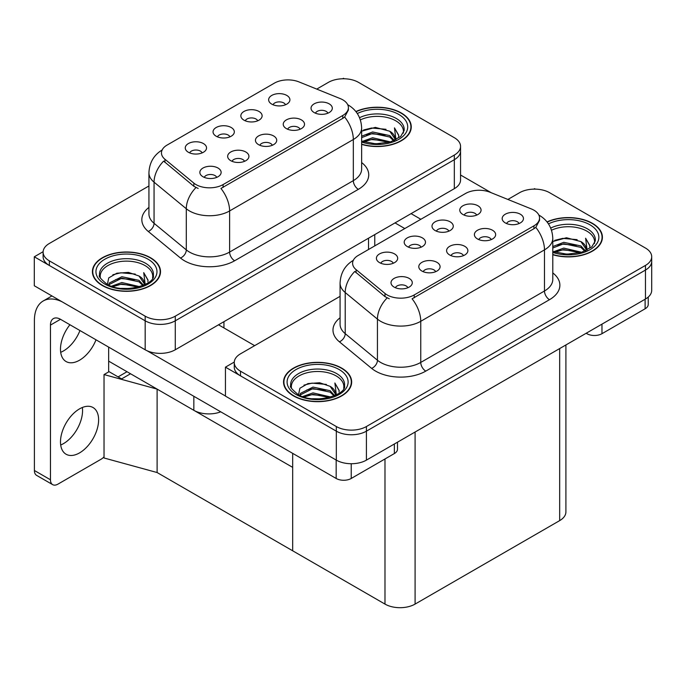 <?xml version="1.0" encoding="UTF-8"?>
<svg xmlns="http://www.w3.org/2000/svg" width="686" height="686" viewBox="0 0 686 686"><rect width="100%" height="100%" fill="white"/><g stroke="black" fill="none" stroke-linecap="round" stroke-linejoin="round"><path stroke-width="1.03" d="M272.316 145.278A6.388 3.687 0 0 0 270.601 143.485A6.388 3.687 0 0 0 264.307 142.551A6.388 3.687 0 0 0 259.857 145.278M273.611 135.948A10.642 6.148 0 0 0 259.968 135.262A10.642 6.148 0 0 0 256.444 142.902A10.642 6.148 0 0 0 258.562 144.643A10.642 6.148 0 0 0 275.721 142.902A10.642 6.148 0 0 0 273.611 135.948M229.921 136.848A6.388 3.687 0 0 0 228.206 135.056A6.388 3.687 0 0 0 221.912 134.122A6.388 3.687 0 0 0 217.462 136.848M231.216 127.519A10.642 6.148 0 0 0 217.582 126.833A10.642 6.148 0 0 0 214.049 134.473A10.642 6.148 0 0 0 216.167 136.214A10.642 6.148 0 0 0 233.326 134.473A10.642 6.148 0 0 0 231.216 127.519M244.516 161.321A6.388 3.687 0 0 0 242.801 159.529A6.388 3.687 0 0 0 236.516 158.595A6.388 3.687 0 0 0 232.057 161.321M245.811 152A10.642 6.148 0 0 0 232.177 151.314A10.642 6.148 0 0 0 228.652 158.946A10.642 6.148 0 0 0 230.762 160.687A10.642 6.148 0 0 0 247.929 158.946A10.642 6.148 0 0 0 245.811 152M216.725 177.374A6.388 3.687 0 0 0 215.01 175.573A6.388 3.687 0 0 0 208.724 174.638A6.388 3.687 0 0 0 204.265 177.374M218.019 168.044A10.642 6.148 0 0 0 204.385 167.358A10.642 6.148 0 0 0 200.861 174.999A10.642 6.148 0 0 0 202.97 176.731A10.642 6.148 0 0 0 220.129 174.999A10.642 6.148 0 0 0 218.019 168.044M300.108 129.234A6.388 3.687 0 0 0 298.393 127.433A6.388 3.687 0 0 0 292.099 126.498A6.388 3.687 0 0 0 287.648 129.234M301.403 119.904A10.642 6.148 0 0 0 287.768 119.218A10.642 6.148 0 0 0 284.244 126.859A10.642 6.148 0 0 0 286.354 128.591A10.642 6.148 0 0 0 303.512 126.859A10.642 6.148 0 0 0 301.403 119.904M327.899 113.181A6.388 3.687 0 0 0 326.184 111.389A6.388 3.687 0 0 0 319.899 110.455A6.388 3.687 0 0 0 315.44 113.181M329.194 103.86A10.642 6.148 0 0 0 315.56 103.174A10.642 6.148 0 0 0 312.036 110.806A10.642 6.148 0 0 0 314.145 112.547A10.642 6.148 0 0 0 331.312 110.806A10.642 6.148 0 0 0 329.194 103.86M285.505 104.752A6.388 3.687 0 0 0 283.79 102.96A6.388 3.687 0 0 0 277.504 102.025A6.388 3.687 0 0 0 273.045 104.752M286.799 95.431A10.642 6.148 0 0 0 273.165 94.745A10.642 6.148 0 0 0 269.641 102.377A10.642 6.148 0 0 0 271.75 104.118A10.642 6.148 0 0 0 288.917 102.377A10.642 6.148 0 0 0 286.799 95.431M257.713 120.805A6.388 3.687 0 0 0 255.998 119.004A6.388 3.687 0 0 0 249.713 118.069A6.388 3.687 0 0 0 245.254 120.805M259.008 111.475A10.642 6.148 0 0 0 245.374 110.789A10.642 6.148 0 0 0 241.849 118.429A10.642 6.148 0 0 0 243.959 120.161A10.642 6.148 0 0 0 261.117 118.429A10.642 6.148 0 0 0 259.008 111.475M202.121 152.892A6.388 3.687 0 0 0 200.415 151.1A6.388 3.687 0 0 0 194.121 150.165A6.388 3.687 0 0 0 189.67 152.892M203.425 143.571A10.642 6.148 0 0 0 189.782 142.885A10.642 6.148 0 0 0 186.258 150.517A10.642 6.148 0 0 0 188.367 152.258A10.642 6.148 0 0 0 205.534 150.517A10.642 6.148 0 0 0 203.425 143.571M342.794 99.83A19.157 11.062 0 0 0 340.239 98.595L298.925 81.891A19.157 11.062 0 0 0 274.391 83.135L167.067 145.089A19.157 11.062 0 0 0 161.459 152.909A19.157 11.062 0 0 0 164.923 159.255L193.846 183.111A19.157 11.062 0 0 0 223.087 184.585L342.794 115.471A19.157 11.062 0 0 0 348.402 107.651A19.157 11.062 0 0 0 342.794 99.83M220.746 411.823A21.283 12.288 180 0 1 193.838 410.314L108.654 361.128M344.252 78.779L343.446 78.307L342.64 78.779M43.132 251.693L34.3 256.796L145.175 320.808A21.283 12.288 0 0 0 175.273 320.808L454.321 159.701A21.283 12.288 0 0 0 460.555 151.014A21.283 12.288 0 0 1 454.321 159.701L175.273 320.808A21.283 12.288 0 0 1 145.175 320.808L49.349 265.482A21.283 12.288 0 0 1 43.115 256.796L43.115 252.156A21.283 12.288 0 0 0 49.349 260.851L145.175 316.169A21.283 12.288 0 0 0 175.273 316.169L454.321 155.07A21.283 12.288 0 0 0 460.555 146.375A21.283 12.288 0 0 0 454.321 137.689L358.495 82.363A21.283 12.288 0 0 0 328.397 82.363L316.743 89.094M34.3 256.796L34.3 285.762L145.175 349.774A21.283 12.288 0 0 0 175.273 349.774L454.321 188.667A21.283 12.288 0 0 0 460.555 179.981L460.555 146.375M130.529 373.759L121.594 378.912L108.654 371.443M157.111 472.534L157.111 389.108L292.673 467.372L292.673 550.789L157.111 472.534L104.032 457.991L104.032 374.565L157.111 389.108M127.013 371.726L118.086 376.888L109.057 371.675L104.032 374.565M463.462 255.638A6.388 3.687 0 0 0 461.747 253.837A6.388 3.687 0 0 0 455.453 252.902A6.388 3.687 0 0 0 451.002 255.638M464.756 246.308A10.642 6.148 0 0 0 451.114 245.622A10.642 6.148 0 0 0 447.589 253.263A10.642 6.148 0 0 0 449.707 254.995A10.642 6.148 0 0 0 466.866 253.263A10.642 6.148 0 0 0 464.756 246.308M421.067 247.209A6.388 3.687 0 0 0 419.352 245.408A6.388 3.687 0 0 0 413.058 244.473A6.388 3.687 0 0 0 408.607 247.209M422.362 237.879A10.642 6.148 0 0 0 408.727 237.193A10.642 6.148 0 0 0 405.203 244.833A10.642 6.148 0 0 0 407.312 246.566A10.642 6.148 0 0 0 424.471 244.833A10.642 6.148 0 0 0 422.362 237.879M435.661 271.682A6.388 3.687 0 0 0 433.955 269.89A6.388 3.687 0 0 0 427.661 268.955A6.388 3.687 0 0 0 423.211 271.682M436.965 262.352A10.642 6.148 0 0 0 423.322 261.666A10.642 6.148 0 0 0 419.798 269.306A10.642 6.148 0 0 0 421.907 271.047A10.642 6.148 0 0 0 439.074 269.306A10.642 6.148 0 0 0 436.965 262.352M407.87 287.726A6.388 3.687 0 0 0 406.155 285.933A6.388 3.687 0 0 0 399.869 284.999A6.388 3.687 0 0 0 395.41 287.726M409.165 278.405A10.642 6.148 0 0 0 395.53 277.719A10.642 6.148 0 0 0 392.006 285.35A10.642 6.148 0 0 0 394.116 287.091A10.642 6.148 0 0 0 411.283 285.35A10.642 6.148 0 0 0 409.165 278.405M491.253 239.585A6.388 3.687 0 0 0 489.538 237.793A6.388 3.687 0 0 0 483.244 236.859A6.388 3.687 0 0 0 478.794 239.585M492.548 230.264A10.642 6.148 0 0 0 478.914 229.578A10.642 6.148 0 0 0 475.389 237.21A10.642 6.148 0 0 0 477.499 238.951A10.642 6.148 0 0 0 494.657 237.21A10.642 6.148 0 0 0 492.548 230.264M519.045 223.542A6.388 3.687 0 0 0 517.33 221.75A6.388 3.687 0 0 0 511.044 220.815A6.388 3.687 0 0 0 506.585 223.542M520.34 214.212A10.642 6.148 0 0 0 506.705 213.526A10.642 6.148 0 0 0 503.181 221.166A10.642 6.148 0 0 0 505.29 222.907A10.642 6.148 0 0 0 522.458 221.166A10.642 6.148 0 0 0 520.34 214.212M476.65 215.112A6.388 3.687 0 0 0 474.944 213.32A6.388 3.687 0 0 0 468.649 212.386A6.388 3.687 0 0 0 464.199 215.112M477.953 205.783A10.642 6.148 0 0 0 464.311 205.097A10.642 6.148 0 0 0 460.786 212.737A10.642 6.148 0 0 0 462.896 214.478A10.642 6.148 0 0 0 480.063 212.737A10.642 6.148 0 0 0 477.953 205.783M448.858 231.156A6.388 3.687 0 0 0 447.143 229.364A6.388 3.687 0 0 0 440.858 228.429A6.388 3.687 0 0 0 436.399 231.156M450.153 221.835A10.642 6.148 0 0 0 436.519 221.149A10.642 6.148 0 0 0 432.995 228.781A10.642 6.148 0 0 0 435.104 230.522A10.642 6.148 0 0 0 452.271 228.781A10.642 6.148 0 0 0 450.153 221.835M393.275 263.252A6.388 3.687 0 0 0 391.56 261.46A6.388 3.687 0 0 0 385.266 260.526A6.388 3.687 0 0 0 380.816 263.252M394.57 253.923A10.642 6.148 0 0 0 380.927 253.237A10.642 6.148 0 0 0 377.403 260.877A10.642 6.148 0 0 0 379.521 262.618A10.642 6.148 0 0 0 396.68 260.877A10.642 6.148 0 0 0 394.57 253.923M533.94 210.19A19.157 11.062 0 0 0 531.384 208.947L490.07 192.251A19.157 11.062 0 0 0 465.537 193.486L358.212 255.449A19.157 11.062 0 0 0 352.604 263.27A19.157 11.062 0 0 0 356.068 269.615L385 293.462A19.157 11.062 0 0 0 414.233 294.937L533.94 225.831A19.157 11.062 0 0 0 539.548 218.011A19.157 11.062 0 0 0 533.94 210.19M535.397 189.13L534.591 188.667L533.785 189.13M234.278 362.054L225.445 367.156L336.32 431.168A21.283 12.288 0 0 0 366.418 431.168L645.466 270.061A21.283 12.288 0 0 0 651.7 261.375A21.283 12.288 0 0 1 645.466 270.061L366.418 431.168A21.283 12.288 0 0 1 336.32 431.168L240.494 375.842A21.283 12.288 0 0 1 234.26 367.156L234.26 362.517A21.283 12.288 0 0 0 240.494 371.203L336.32 426.529A21.283 12.288 0 0 0 366.418 426.529L645.466 265.422A21.283 12.288 0 0 0 651.7 256.736A21.283 12.288 0 0 0 645.466 248.049L549.64 192.723A21.283 12.288 0 0 0 519.542 192.723L507.889 199.454M225.445 367.156L225.445 396.114L336.32 460.126A21.283 12.288 0 0 0 366.418 460.126L645.466 299.027A21.283 12.288 0 0 0 651.7 290.332L651.7 256.736M565.907 344.955L565.907 511.919A21.283 12.288 180 0 1 559.673 520.614L415.09 604.092A21.283 12.288 180 0 1 384.983 604.092L292.673 550.789L292.673 453.352M361.642 144.377A34.06 19.662 0 0 0 411.266 126.884A34.06 19.662 0 0 0 401.293 112.984A34.06 19.662 0 0 0 355.871 111.561M150.543 257.747A34.06 19.662 0 0 0 113.43 253.486A34.06 19.662 0 0 0 92.404 271.656A34.06 19.662 0 0 0 102.377 285.556A34.06 19.662 0 0 0 139.498 289.818A34.06 19.662 0 0 0 160.515 271.656A34.06 19.662 0 0 0 150.543 257.747M92.756 273.457A34.06 19.662 0 0 0 92.644 273.971M348.402 107.651L348.402 110L344.646 117.014L342.794 118.361L220.935 188.444A24.833 14.337 60 0 1 229.613 210.945A28.383 16.387 180 0 1 189.473 210.945A28.383 16.387 180 0 1 186.292 208.75L154.058 182.176A28.383 16.387 180 0 1 148.931 172.778L148.931 213.912A28.383 16.387 0 0 0 154.058 223.31L186.292 249.884A28.383 16.387 0 0 0 189.473 252.071A28.383 16.387 0 0 0 229.613 252.071L353.324 180.641A28.383 16.387 0 0 0 361.642 169.056L361.642 127.93A28.383 16.387 180 0 1 353.324 139.515A24.833 14.337 -120 0 0 344.646 117.014M198.151 188.444L193.846 186.266L163.637 161.107A24.833 16.61 129.5 0 0 154.058 182.176L154.058 223.31A7.092 4.742 -50.5 0 1 148.253 231.448A35.475 20.486 180 0 1 148.931 207.412M148.931 185.975L49.349 243.47A21.283 12.288 0 0 0 43.115 252.156M160.284 273.971A34.06 19.662 0 0 0 160.164 273.457M411.025 129.2A34.06 19.662 0 0 0 410.914 128.694M552.787 254.729A34.06 19.662 0 0 0 602.411 237.245A34.06 19.662 0 0 0 592.438 223.336A34.06 19.662 0 0 0 547.025 221.912M341.688 368.108A34.06 19.662 0 0 0 304.575 363.846A34.06 19.662 0 0 0 283.55 382.008A34.06 19.662 0 0 0 293.522 395.916A34.06 19.662 0 0 0 330.643 400.178A34.06 19.662 0 0 0 351.661 382.008A34.06 19.662 0 0 0 341.688 368.108M283.91 383.817A34.06 19.662 0 0 0 283.79 384.332M539.548 218.011L539.548 220.352L535.8 227.366L533.94 228.712L412.08 298.796A24.833 14.337 60 0 1 420.758 321.297A28.383 16.387 180 0 1 380.619 321.297A28.383 16.387 180 0 1 377.437 319.11L345.212 292.536A28.383 16.387 180 0 1 340.076 283.138L340.076 324.264A28.383 16.387 0 0 0 345.212 333.662L377.437 360.244A28.383 16.387 0 0 0 380.619 362.431A28.383 16.387 0 0 0 420.758 362.431L544.478 291.001A28.383 16.387 0 0 0 552.787 279.416L552.787 238.282A28.383 16.387 180 0 1 544.478 249.867A24.833 14.337 -120 0 0 535.8 227.366M389.296 298.796L385 296.618L354.782 271.459A24.833 16.61 129.5 0 0 345.212 292.536L345.212 333.662A7.092 4.742 -50.5 0 1 339.399 341.808A35.475 20.486 180 0 1 340.076 317.772M340.076 296.335L240.494 353.83A21.283 12.288 0 0 0 234.26 362.517M351.429 384.332A34.06 19.662 0 0 0 351.309 383.817M602.171 239.56A34.06 19.662 0 0 0 602.059 239.045M601.965 324.135L601.965 333.696L645.114 308.786L645.114 299.225M491.245 192.723L460.555 175.007M420.852 219.28L411.077 213.638M648.236 297.064L648.236 304.447A10.642 6.148 180 0 1 645.114 308.786M601.965 333.696A10.642 6.148 180 0 1 586.916 333.696L586.916 332.83M395.016 222.907L404.8 228.549M586.161 333.259L586.916 333.696M82.354 407.484A26.96 15.564 -60 0 1 63.498 443.619A26.96 15.564 -60 0 1 60.694 445M79.55 408.865A26.96 15.564 -60 0 1 93.03 407.527A26.96 15.564 -60 0 1 97.163 429.136A26.96 15.564 -60 0 1 79.55 452.889A26.96 15.564 -60 0 1 66.07 454.226A26.96 15.564 -60 0 1 61.937 432.626A26.96 15.564 -60 0 1 79.55 408.865M79.953 330.541A26.96 15.564 -60 0 1 63.498 350.932A26.96 15.564 -60 0 1 60.694 352.312M96.006 339.81A26.96 15.564 -60 0 1 79.55 360.201A26.96 15.564 -60 0 1 66.07 361.539A26.96 15.564 -60 0 1 69.921 324.752M351.223 463.727L351.223 478.468L394.364 453.557L394.364 443.996M254.643 345.658L218.525 324.804M225.445 396.002L147.01 350.718M50.455 479.771A10.642 6.148 120 0 0 52.659 484.642L36.607 475.372A10.642 6.148 -60 0 1 34.403 470.502L50.455 479.771L50.455 325.095A14.192 8.189 60 0 1 53.397 318.596A14.192 8.189 60 0 1 60.488 319.299L336.174 478.468L336.174 460.04M62.049 301.78A42.566 24.576 -120 0 0 43.218 300.974A42.566 24.576 -120 0 0 34.403 320.465L34.403 470.502M52.659 484.642A10.642 6.148 120 0 0 57.984 484.119L101.125 459.208A10.642 6.148 120 0 0 104.032 456.85M108.654 371.906L108.654 347.107M397.486 442.196L397.486 449.21A10.642 6.148 180 0 1 394.364 453.557M351.223 478.468A10.642 6.148 180 0 1 336.174 478.468M360.373 119.896A26.248 15.152 180 0 1 395.771 120.805A26.248 15.152 180 0 1 403.308 133.161M356.025 111.749A33.7 19.457 180 0 1 401.036 113.13A33.7 19.457 180 0 1 410.914 126.884A33.7 19.457 180 0 1 361.642 144.146M361.642 131.163L375.328 127.39L389.751 131.232L394.939 138.821M372.206 143.588L380.293 143.751M362.302 141.402L372.618 137.749L390.557 141.925M363.726 141.882L372.618 139.198L389.013 142.362M361.642 136.188L372.618 131.961L389.751 135.579L394.296 140.536M361.642 137.637L372.618 133.41L389.751 137.02L393.661 140.802M394.639 140.381A17.742 10.239 0 0 0 394.947 138.469A17.742 10.239 0 0 0 389.751 131.232M395.942 139.747L394.467 127.862L398.789 135.339L398.617 136.891M394.467 127.862L398.78 135.622M363.597 129.988L371.623 128.008L385.995 129.294M366.453 134.808L371.623 133.804L385.481 134.936M366.453 140.596L371.623 139.592L385.481 140.733M551.518 230.247A26.248 15.152 180 0 1 586.916 231.156A26.248 15.152 180 0 1 594.453 243.521M547.171 222.11A33.7 19.457 180 0 1 592.19 223.482A33.7 19.457 180 0 1 602.059 237.245A33.7 19.457 180 0 1 552.787 254.497M552.787 241.523L566.473 237.75L580.896 241.583L586.084 249.181M563.352 253.949L571.438 254.112M553.456 251.762L563.763 248.109L581.702 252.276M554.871 252.234L563.763 249.558L580.159 252.722M552.787 246.548L563.763 242.312L580.896 245.931L585.441 250.896M552.787 247.998L563.763 243.762L580.896 247.38L584.806 251.162M585.784 250.742A17.742 10.239 0 0 0 586.093 248.829A17.742 10.239 0 0 0 580.896 241.583M587.087 250.107L585.612 238.214L589.934 245.691L589.763 247.252M585.612 238.214L589.926 245.974M554.742 240.349L562.769 238.368L577.14 239.654M557.598 245.159L562.769 244.156L576.626 245.296M557.598 250.956L562.769 249.953L576.626 251.085M100.362 277.933A26.248 15.152 180 0 1 115.111 262.618A26.248 15.152 180 0 1 145.02 265.568A26.248 15.152 180 0 1 152.558 277.933M150.294 257.893A33.7 19.457 180 0 1 160.164 271.656A33.7 19.457 180 0 1 139.361 289.629A33.7 19.457 180 0 1 102.634 285.41A33.7 19.457 180 0 1 92.756 271.656A33.7 19.457 180 0 1 113.567 253.674A33.7 19.457 180 0 1 150.294 257.893M107.402 284.347L108.748 277.881L116.826 273.225L128.505 272.385L139.001 275.995L144.189 283.592M121.456 288.36L129.551 288.523M111.561 286.173L121.868 282.521L139.807 286.688M112.976 286.645L121.868 283.97L138.263 287.134M108.74 285.016L109.331 283.001L121.868 276.724L139.001 280.342L143.546 285.307M109.031 285.144L109.331 284.45L121.868 278.173L139.001 281.792L142.911 285.573M143.889 285.153A17.742 10.239 0 0 0 144.197 283.241A17.742 10.239 0 0 0 139.001 275.995M145.2 284.519L143.726 272.625L148.039 280.102L147.867 281.663M143.726 272.625L148.03 280.385M112.847 274.76L120.873 272.779L135.245 274.066M115.702 279.571L120.873 278.567L134.739 279.708M115.702 285.367L120.873 284.364L134.739 285.496M291.507 388.285A26.248 15.152 180 0 1 306.256 372.978A26.248 15.152 180 0 1 336.174 375.928A26.248 15.152 180 0 1 343.703 388.285M341.439 368.253A33.7 19.457 180 0 1 351.309 382.008A33.7 19.457 180 0 1 330.506 399.989A33.7 19.457 180 0 1 293.78 395.771A33.7 19.457 180 0 1 283.91 382.008A33.7 19.457 180 0 1 304.713 364.034A33.7 19.457 180 0 1 341.439 368.253M298.547 394.699L299.893 388.242L307.971 383.585L319.65 382.745L330.146 386.355L335.334 393.944M312.602 398.72L320.696 398.875M302.706 396.525L313.013 392.881L330.952 397.048M304.121 397.005L313.013 394.33L329.409 397.494M299.885 395.368L300.477 393.361L313.013 387.084L330.146 390.703L334.691 395.659M300.176 395.505L300.477 394.81L313.013 388.533L330.146 392.152L334.065 395.933M335.034 395.505A17.742 10.239 0 0 0 335.343 393.593A17.742 10.239 0 0 0 330.146 386.355M336.346 394.87L334.871 382.985L339.184 390.463L339.013 392.015M334.871 382.985L339.176 390.746M303.992 385.12L312.019 383.131L326.39 384.417M306.848 389.931L312.019 388.928L325.884 390.06M306.848 395.719L312.019 394.716L325.884 395.856M193.838 410.314L193.838 396.294M454.321 188.667L454.321 155.07M175.273 349.774L175.273 316.169M145.175 349.774L145.175 316.169M368.528 249.498L368.528 238.196M223.945 327.934L223.945 321.674M164.923 159.255L164.923 162.411M193.846 183.111L193.846 186.266M223.087 184.585L223.087 187.467M342.794 115.471L342.794 118.361M645.466 299.027L645.466 265.422M366.418 460.126L366.418 426.529M336.32 460.126L336.32 426.529M559.673 520.614L559.673 348.557M415.09 604.092L415.09 432.034M384.983 604.092L384.983 458.968M356.068 269.615L356.068 272.771M385 293.462L385 296.618M414.233 294.937L414.233 297.827M533.94 225.831L533.94 228.712M234.629 260.766A7.092 4.099 60 0 1 229.613 252.071L229.613 210.945L353.324 139.515L353.324 180.641A7.092 4.099 60 0 0 358.349 189.336L234.629 260.766A35.475 20.486 180 0 1 184.457 260.766A35.475 20.486 180 0 1 180.487 258.03L148.253 231.448M195.964 187.578A24.833 16.61 129.5 0 0 186.292 208.75L186.292 249.884A7.092 4.742 -50.5 0 1 180.487 258.03M361.642 162.565A35.475 20.486 180 0 1 358.349 189.336M49.349 260.851L49.349 265.482M425.774 371.117A7.092 4.099 60 0 1 420.758 362.431L420.758 321.297L544.478 249.867L544.478 291.001A7.092 4.099 60 0 0 549.495 299.688L425.774 371.117A35.475 20.486 180 0 1 375.602 371.117A35.475 20.486 180 0 1 371.632 368.382L339.399 341.808M387.118 297.938A24.833 16.61 129.5 0 0 377.437 319.11L377.437 360.244A7.092 4.742 -50.5 0 1 371.632 368.382M552.787 272.917A35.475 20.486 180 0 1 549.495 299.688M240.494 371.203L240.494 375.842M60.488 319.299L50.455 325.095M359.55 117.709A26.977 15.572 180 0 1 396.285 118.472A26.977 15.572 180 0 1 404.123 130.606L400.667 136.523L390.385 141.976L375.782 143.828L361.642 141.162M357.312 113.533A30.51 17.613 180 0 1 398.78 114.433A30.51 17.613 180 0 1 401.301 137.689A30.51 17.613 180 0 1 361.642 142.036M550.704 228.069A26.977 15.572 180 0 1 587.43 228.832A26.977 15.572 180 0 1 595.268 240.966L591.812 246.874L581.531 252.337L566.928 254.189L552.787 251.513M548.457 223.893A30.51 17.613 180 0 1 589.926 224.785A30.51 17.613 180 0 1 592.447 248.049A30.51 17.613 180 0 1 552.787 252.388M99.556 275.378A26.977 15.572 180 0 1 115.248 260.088A26.977 15.572 180 0 1 145.535 263.244A26.977 15.572 180 0 1 153.372 275.378C155.833 284.484 122.348 294.757 106.664 283.935C100.61 278.85 98.235 275.995 99.556 275.378M148.03 259.197A30.51 17.613 180 0 1 148.03 284.107A30.51 17.613 180 0 1 104.889 284.107A30.51 17.613 180 0 1 104.889 259.197A30.51 17.613 180 0 1 148.03 259.197M290.701 385.729A26.977 15.572 180 0 1 306.393 370.449A26.977 15.572 180 0 1 336.689 373.604A26.977 15.572 180 0 1 344.518 385.729C346.979 394.844 313.493 405.117 297.81 394.287C291.756 389.202 289.381 386.355 290.701 385.729M339.184 369.557A30.51 17.613 180 0 1 339.184 394.467A30.51 17.613 180 0 1 296.035 394.467A30.51 17.613 180 0 1 296.035 369.557A30.51 17.613 180 0 1 339.184 369.557M374.762 245.897L374.762 234.603M361.642 127.93C361.162 117.726 356.677 110.069 348.188 104.975L347.708 104.709M162.385 149.822C153.896 154.925 149.411 162.573 148.931 172.778M552.787 238.282C552.307 228.078 547.822 220.429 539.333 215.327L538.862 215.061M353.53 260.183C345.041 265.276 340.556 272.934 340.076 283.138M43.218 300.974L51.93 295.94M410.914 126.884L410.914 129.714M602.059 237.245L602.059 240.074M160.164 271.656L160.164 274.486M92.756 271.656L92.756 274.486M351.309 382.008L351.309 384.837M283.91 382.008L283.91 384.837"/></g></svg>
